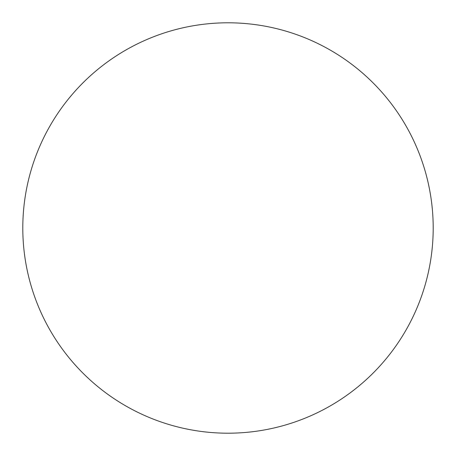 <?xml version="1.0" encoding="UTF-8"?>
<svg xmlns="http://www.w3.org/2000/svg" width="456" height="456" viewBox="0 0 456 456"><rect width="100%" height="100%" fill="white"/><g stroke="black" fill="none" stroke-linecap="round" stroke-linejoin="round"><path stroke-width="0.68" d="M228 433.2A205.2 205.2 0 0 0 433.2 228A205.2 205.2 0 0 0 228 22.8A205.2 205.2 0 0 0 22.8 228A205.2 205.2 0 0 0 228 433.2"/></g></svg>

